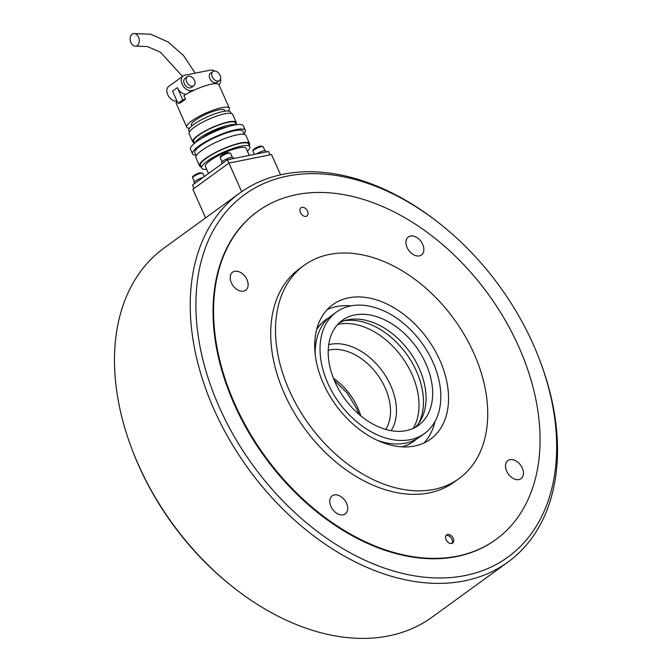 <?xml version="1.0" encoding="UTF-8"?>
<svg xmlns="http://www.w3.org/2000/svg" width="672" height="672" viewBox="0 0 672 672"><rect width="100%" height="100%" fill="white"/><g stroke="black" fill="none" stroke-linecap="round" stroke-linejoin="round"><path stroke-width="1.01" d="M280.56 174.821L271.53 154.543L228.925 163.086L192.856 189.286L205.59 217.888M241.668 191.713L228.925 163.086M446.09 535.492A5.065 3.444 -126 0 1 446.309 535.433A5.065 3.444 -126 0 1 449.803 536.542A5.065 3.444 -126 0 1 452.021 539.599A5.065 3.444 -126 0 1 451.878 543.455M194.468 183.7L194.04 182.725A6.283 1.369 -24 0 1 195.376 181.054A6.283 1.369 -24 0 1 202.852 177.61M195.224 183.154A6.283 1.369 -24 0 1 196.022 182.498A6.283 1.369 -24 0 1 197.098 181.784M256.368 153.964A6.283 1.369 -24 0 1 262.265 151.234A6.283 1.369 -24 0 1 265.843 150.982L266.28 151.973M263.239 152.586A6.283 1.369 -24 0 1 265.457 152.141M222.121 163.615L221.693 162.641A6.283 1.369 -24 0 1 223.028 160.969A6.283 1.369 -24 0 1 229.152 157.937A6.283 1.369 -24 0 1 233.176 157.525L233.621 158.525M222.877 163.069A6.283 1.369 -24 0 1 223.675 162.414A6.283 1.369 -24 0 1 224.759 161.7M230.572 159.13A6.283 1.369 -24 0 1 232.798 158.684M132.191 34.171A6.384 4.469 78.7 0 1 133.468 33.6A6.384 4.469 78.7 0 1 138.86 38.027A6.384 4.469 78.7 0 1 137.256 45.553A6.384 4.469 78.7 0 1 135.979 46.124A6.384 4.469 78.7 0 1 130.586 41.698A6.384 4.469 78.7 0 1 132.191 34.171M249.245 155.392L246.128 148.386A22.302 4.872 156 0 0 231.857 149.822A22.302 4.872 156 0 0 210.134 160.583A22.302 4.872 156 0 0 205.38 166.522L208.496 173.51M247.38 151.183A26.359 5.754 156 0 0 249.833 146.731A26.359 5.754 156 0 0 232.966 148.436A26.359 5.754 156 0 0 207.295 161.154A26.359 5.754 156 0 0 201.676 168.176A26.359 5.754 156 0 0 206.632 169.327M249.833 146.731L248.623 144.018A26.359 5.754 156 0 0 231.764 145.723A26.359 5.754 156 0 0 206.086 158.441A26.359 5.754 156 0 0 200.466 165.463L201.676 168.176M249.278 145.496A27.367 5.981 156 0 0 249.547 143.606A27.367 5.981 156 0 0 232.042 145.379A27.367 5.981 156 0 0 205.372 158.584A27.367 5.981 156 0 0 199.542 165.875A27.367 5.981 156 0 0 201.13 166.933M249.547 143.606L245.927 135.475A27.367 5.981 156 0 0 228.421 137.248A27.367 5.981 156 0 0 201.751 150.452A27.367 5.981 156 0 0 195.922 157.744L199.542 165.875M244.348 134.417L242.995 131.368A26.359 5.754 156 0 0 226.128 133.073A26.359 5.754 156 0 0 200.449 145.79A26.359 5.754 156 0 0 194.838 152.813L196.19 155.854M244.045 133.728A28.888 6.308 156 0 0 245.305 130.343A28.888 6.308 156 0 0 226.825 132.208A28.888 6.308 156 0 0 198.677 146.152A28.888 6.308 156 0 0 192.52 153.838A28.888 6.308 156 0 0 195.888 155.173M245.305 130.343L243.298 125.824A28.888 6.308 156 0 0 224.809 127.688A28.888 6.308 156 0 0 196.661 141.632A28.888 6.308 156 0 0 190.512 149.318L192.52 153.838M227.472 126.823A18.245 3.982 156 0 0 202.91 137.424A18.245 3.982 156 0 0 201.844 138.239M235.645 124.832A22.806 4.981 156 0 0 219.803 127.814A22.806 4.981 156 0 0 199.718 138.062A22.806 4.981 156 0 0 194.897 142.976M236.166 124.757L235.326 122.875A22.806 4.981 156 0 0 220.735 124.345A22.806 4.981 156 0 0 198.509 135.349A22.806 4.981 156 0 0 193.654 141.422L194.494 143.312M235.939 124.244A23.822 5.2 156 0 0 236.25 122.464A23.822 5.2 156 0 0 221.012 124.001A23.822 5.2 156 0 0 197.803 135.492A23.822 5.2 156 0 0 192.73 141.842A23.822 5.2 156 0 0 194.267 142.8M236.25 122.464L232.63 114.324A23.822 5.2 156 0 0 217.384 115.87A23.822 5.2 156 0 0 194.183 127.361A23.822 5.2 156 0 0 189.101 133.703L192.73 141.842M231.092 113.366L230.496 112.031A22.806 4.981 156 0 0 215.905 113.501A22.806 4.981 156 0 0 193.679 124.505A22.806 4.981 156 0 0 188.824 130.578L189.42 131.922M225.112 111.149L224.717 110.267A18.245 3.982 156 0 0 213.041 111.451A18.245 3.982 156 0 0 195.266 120.254A18.245 3.982 156 0 0 191.386 125.11L191.772 125.992M228.278 111.006A23.318 5.09 156 0 0 229.354 108.209A23.318 5.09 156 0 0 214.435 109.712A23.318 5.09 156 0 0 191.722 120.968A23.318 5.09 156 0 0 186.749 127.176A23.318 5.09 156 0 0 189.546 128.251M220.534 78.876A8.618 5.863 -126 0 1 218.896 84.722A23.318 5.09 156 0 0 205.733 85.646A23.318 5.09 156 0 0 183.91 95.676L185.522 99.288L182.784 99.834L177.358 87.637L172.544 91.132L177.979 103.328L182.784 99.834M177.979 103.328L180.709 102.782A23.318 5.09 -24 0 1 182.868 101.086A23.318 5.09 -24 0 1 185.522 99.288M220.072 75.272A5.578 3.797 -126 0 1 219.442 80.573A5.578 3.797 -126 0 1 212.26 76.843A5.578 3.797 -126 0 1 212.89 71.551A5.578 3.797 -126 0 1 220.072 75.272M219.442 80.573L217.039 82.32A5.578 3.797 -126 0 1 209.857 78.59A5.578 3.797 -126 0 1 210.487 73.298L212.89 71.551M194.51 80.405A5.578 3.797 -126 0 1 193.88 85.697A5.578 3.797 -126 0 1 186.698 81.967A5.578 3.797 -126 0 1 187.328 76.675A5.578 3.797 -126 0 1 194.51 80.405M193.88 85.697L191.478 87.444A5.578 3.797 -126 0 1 184.296 83.714A5.578 3.797 -126 0 1 184.926 78.422L187.328 76.675M177.055 101.254A23.318 5.09 156 0 0 176.291 103.673L186.749 127.176M228.908 163.094L227.422 159.768L268.607 151.502L270.094 154.829M194.04 188.42L192.553 185.086L227.422 159.768M186.388 94.172A8.618 5.863 -126 0 1 177.358 87.637M194.368 90.065L191.621 90.611A8.618 5.863 -126 0 1 182.75 85.285A8.618 5.863 -126 0 1 183.137 75.961A8.618 5.863 -126 0 1 184.783 75.247L210.344 70.123A8.618 5.863 -126 0 1 214.838 71.039M183.137 75.961L168.706 86.436A8.618 5.863 54 0 0 168.252 95.642A8.618 5.863 54 0 0 176.996 101.128M457.288 556.164A202.742 137.92 54 0 0 495.961 539.465A202.742 137.92 54 0 0 505.092 320.023A202.742 137.92 54 0 0 296.352 194.678A202.742 137.92 54 0 0 257.687 211.378A202.742 137.92 54 0 0 248.548 430.819A202.742 137.92 54 0 0 457.288 556.164M413.196 428.4A66.906 45.511 54 0 0 402.368 357.68A66.906 45.511 54 0 0 338.604 324.248A66.906 45.511 54 0 0 337.697 324.442M350.969 305.869A83.126 56.549 54 0 0 336.613 306.558A83.126 56.549 54 0 0 327.197 309.624M348.634 297.822A83.126 56.549 54 0 0 332.783 304.668A83.126 56.549 54 0 0 329.036 394.64A83.126 56.549 54 0 0 414.624 446.032A83.126 56.549 54 0 0 430.475 439.186A83.126 56.549 54 0 0 434.221 349.213A83.126 56.549 54 0 0 348.634 297.822M433.936 489.409A131.779 89.645 54 0 0 459.068 478.556A131.779 89.645 54 0 0 465.007 335.924A131.779 89.645 54 0 0 329.322 254.444A131.779 89.645 54 0 0 304.189 265.297A131.779 89.645 54 0 0 298.25 407.938A131.779 89.645 54 0 0 433.936 489.409M304.189 265.297L299.384 268.792A131.779 89.645 54 0 0 293.446 411.432A131.779 89.645 54 0 0 429.131 492.904A131.779 89.645 54 0 0 454.255 482.051L459.068 478.556M407.098 247.54A11.147 7.585 -126 0 1 408.349 236.947A11.147 7.585 -126 0 1 422.713 244.406A11.147 7.585 -126 0 1 421.462 254.999A11.147 7.585 -126 0 1 407.098 247.54M409.055 250.807A11.147 7.585 54 0 0 408.492 250.043M300.443 212.562A5.065 3.444 -126 0 1 301.014 207.749A5.065 3.444 -126 0 1 307.541 211.142A5.065 3.444 -126 0 1 306.97 215.956A5.065 3.444 -126 0 1 300.443 212.562M510.056 459.69A11.147 7.585 -126 0 1 521.539 466.578A11.147 7.585 -126 0 1 521.035 478.649A11.147 7.585 -126 0 1 518.91 479.573A11.147 7.585 -126 0 1 507.427 472.676A11.147 7.585 -126 0 1 507.931 460.606A11.147 7.585 -126 0 1 510.056 459.69M508.628 474.466A11.147 7.585 54 0 0 508.074 473.701M346.55 503.303A11.147 7.585 -126 0 1 345.29 513.895A11.147 7.585 -126 0 1 330.926 506.436A11.147 7.585 -126 0 1 332.186 495.852A11.147 7.585 -126 0 1 346.55 503.303M243.583 291.152A11.147 7.585 -126 0 1 232.1 284.264A11.147 7.585 -126 0 1 232.604 272.194A11.147 7.585 -126 0 1 234.73 271.278A11.147 7.585 -126 0 1 246.212 278.166A11.147 7.585 -126 0 1 245.708 290.237A11.147 7.585 -126 0 1 243.583 291.152M453.197 538.28A5.065 3.444 -126 0 1 452.626 543.094A5.065 3.444 -126 0 1 446.099 539.708A5.065 3.444 -126 0 1 446.67 534.895A5.065 3.444 -126 0 1 453.197 538.28M233.302 286.054A11.147 7.585 54 0 0 232.747 285.289M332.884 509.712A11.147 7.585 54 0 0 332.329 508.939M424.04 442.966A83.126 56.549 54 0 0 434.969 421.52M418.597 423.469A66.906 45.511 54 0 0 406.434 353.917A66.906 45.511 54 0 0 344.056 320.83M257.687 211.378L257.141 211.772A202.742 137.92 54 0 0 234.251 404.292A202.742 137.92 54 0 0 495.415 539.86L495.961 539.465M219.341 407.282A224.028 152.401 54 0 0 458.942 576.618A224.028 152.401 54 0 0 539.734 360.184A224.028 152.401 54 0 0 533.215 344.341A224.028 152.401 54 0 0 441.714 225.212A224.028 152.401 54 0 0 239.87 198.223A224.028 152.401 54 0 0 219.341 407.282M441.714 225.212L440.496 224.23A228.085 155.156 54 0 0 239.845 193.015A228.085 155.156 54 0 0 214.099 409.601A228.085 155.156 54 0 0 507.906 562.111A228.085 155.156 54 0 0 540.288 361.645L539.734 360.184M239.845 193.015L164.094 248.027A228.085 155.156 54 0 0 131.712 448.484A228.085 155.156 54 0 0 138.348 464.612A228.085 155.156 54 0 0 231.504 585.9A228.085 155.156 54 0 0 432.155 617.123L507.906 562.111M131.712 448.484L132.266 449.954A224.028 152.401 54 0 0 138.785 465.788A224.028 152.401 54 0 0 230.286 584.926L231.504 585.9M415.078 427.476A64.873 44.134 54 0 0 413.322 357.311A64.873 44.134 54 0 0 348.062 319.771A64.873 44.134 54 0 0 339.158 322.938M354.673 314.966A64.873 44.134 54 0 0 342.3 320.309A64.873 44.134 54 0 0 339.377 390.533A64.873 44.134 54 0 0 406.182 430.643A64.873 44.134 54 0 0 418.555 425.292A64.873 44.134 54 0 0 421.478 355.076A64.873 44.134 54 0 0 354.673 314.966M410.206 439.673A75.012 51.03 54 0 0 424.511 433.499A75.012 51.03 54 0 0 427.888 352.304A75.012 51.03 54 0 0 350.65 305.928A75.012 51.03 54 0 0 336.344 312.11A75.012 51.03 54 0 0 332.968 393.296A75.012 51.03 54 0 0 410.206 439.673M377.362 440.336A75.012 51.03 54 0 0 405.392 443.167A75.012 51.03 54 0 0 419.698 436.993L424.511 433.499M401.772 446.838A75.012 51.03 54 0 0 413.986 441.143A75.012 51.03 54 0 0 416.741 438.917M402.192 446.863A75.012 51.03 54 0 0 413.683 441.361A75.012 51.03 54 0 0 413.834 441.244M325.676 319.855A75.012 51.03 54 0 0 325.525 319.964A75.012 51.03 54 0 0 316.73 329.196M328.784 317.822A75.012 51.03 54 0 0 325.828 319.746A75.012 51.03 54 0 0 316.621 329.599M336.344 312.11L331.54 315.596A75.012 51.03 54 0 0 315.26 354.824M202.86 173.384L200.273 172.696C194.368 174.804 191.831 176.543 192.671 177.92A5.578 1.218 -24 0 1 193.864 176.434A5.578 1.218 -24 0 1 201.071 173.25A5.578 1.218 -24 0 1 202.86 173.384L204.28 176.576M200.071 172.78A4.561 1 156 0 0 194.972 174.863A4.561 1 156 0 0 193.427 176.77M263.18 146.748L260.593 146.059C254.688 148.168 252.151 149.906 252.991 151.284A5.578 1.218 -24 0 1 254.184 149.797A5.578 1.218 -24 0 1 261.391 146.614A5.578 1.218 -24 0 1 263.18 146.748L264.936 150.688M260.392 146.143A4.561 1 156 0 0 255.293 148.226A4.561 1 156 0 0 253.747 150.133M230.513 153.3L227.926 152.611C222.02 154.72 219.484 156.458 220.332 157.836A5.578 1.218 -24 0 1 221.516 156.349A5.578 1.218 -24 0 1 228.732 153.166A5.578 1.218 -24 0 1 230.513 153.3L232.268 157.24M227.724 152.695A4.561 1 156 0 0 222.625 154.778A4.561 1 156 0 0 221.08 156.685M187.891 93.324L191.621 90.611M360.738 415.817A50.686 34.482 54 0 0 357.798 407.904A50.686 34.482 54 0 0 333.43 378.218M328.23 350.238A50.686 34.482 -126 0 1 329.591 349.927A50.686 34.482 -126 0 1 385.216 387.996A50.686 34.482 -126 0 1 385.736 429.425M391.154 430.676A54.944 37.38 54 0 0 390.718 385.56A54.944 37.38 54 0 0 330.422 344.299A54.944 37.38 54 0 0 328.717 344.694M194.426 181.86L192.671 177.92M254.369 154.358L252.991 151.284M222.079 161.776L220.332 157.836M133.468 33.6L150.654 34.196L168.059 41.941L183.557 55.566L195.174 73.164M218.887 84.714L229.354 108.209M182.507 76.415L160.532 52.29L147.521 46.578L135.979 46.124M334.286 380.327L347.298 393.196L356.891 409.038L358.999 414.347"/></g></svg>
